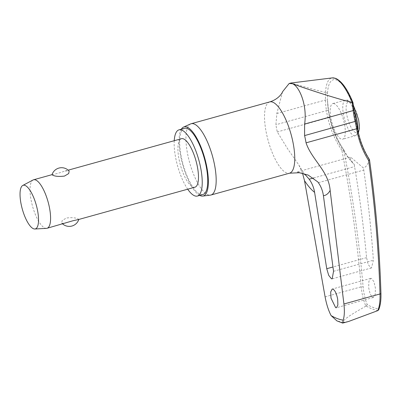 <?xml version="1.0" encoding="UTF-8"?>
<svg xmlns="http://www.w3.org/2000/svg" width="401" height="401" viewBox="0 0 401 401"><rect width="100%" height="100%" fill="white"/><g stroke="black" fill="none" stroke-linecap="round" stroke-linejoin="round"><path stroke-width="0.3" stroke-dasharray="2 1.5" d="M328.534 110.826A1.509 0.481 -9 0 0 328.529 110.806A1.509 0.481 -9 0 0 328.419 110.661A1.509 0.481 -9 0 0 326.464 110.676A94.27 84.11 -57.5 0 1 325.411 100.029L325.557 92.441L327.492 93.338L327.497 100.335A92.872 82.862 122.5 0 0 328.534 110.826A37.734 12.11 -105.5 0 0 329.848 117.653A92.872 86.942 100.1 0 0 343.993 150.114L343.702 149.773A1232.824 1154.098 -79.9 0 1 363.105 286.74C363.742 293.487 365.11 299.442 367.206 304.605A193.858 62.205 -105.5 0 0 373.095 307.417A193.858 62.205 -105.5 0 0 378.734 308.976C380.303 305.201 381.01 300.033 380.855 293.472A1232.824 1111.803 119.5 0 0 369.391 159.518L369.221 159.683A92.872 83.754 -60.5 0 1 357.106 127.989A1.509 0.436 170.4 0 1 357.421 128.084A1.509 0.436 170.4 0 1 357.532 128.215M378.023 310.534A195.112 62.606 74.5 0 1 372.188 308.935A195.112 62.606 74.5 0 1 366.088 306.008L365.847 306.123C363.491 300.6 361.943 294.169 361.191 286.825A1231.316 1152.685 100.1 0 0 341.873 150.335L343.702 149.773L343.993 150.114L343.702 149.773M365.847 306.123C357.166 311.296 345.938 317.121 342.845 321.813L342.84 322.344L336.87 320.85M184.515 128.32A34.351 11.022 -105.5 0 0 182.099 160.525A34.351 11.022 -105.5 0 0 200.224 194.305A34.351 11.022 -105.5 0 0 202.906 194.515M190.625 123.924A36.992 11.87 -105.5 0 0 188.761 159.267A36.992 11.87 -105.5 0 0 208.074 194.796A36.992 11.87 -105.5 0 0 210.405 195.127M343.993 150.114A51.789 16.616 -105.5 0 0 351.817 161.974A51.789 16.616 -105.5 0 0 354.309 164.56L354.589 166.58A1233.336 1145.772 -73.8 0 1 366.584 257.642L368.143 264.364L370.724 267.873L371.486 267.918L373.381 260.224A1233.336 1126.73 114.9 0 0 363.772 170.064L363.421 168.019L350.905 157.357L350.088 157.237L350.539 159.598L354.309 164.56M371.476 278.414L370.699 278.364L368.885 281.387L368.664 287.682L370.153 294.108L372.609 297.417L373.391 297.462L375.206 294.444L375.421 288.149L373.938 281.718L371.476 278.414M303.617 173.628L297.216 171.919L297.271 172.255L299.392 172.731M302.565 173.377L298.865 165.017L287.572 148.726L277.297 131.924A39.809 12.777 74.5 0 1 275.913 124.721L276.845 113.523L282.555 91.744M348.359 321.532L342.84 322.344L342.69 323.106M276.845 113.523L325.411 100.029A1.509 0.421 -2.3 0 1 327.381 100.185A1.509 0.421 -2.3 0 1 327.497 100.335L327.442 98.521A100.245 100.245 0 0 0 351.817 161.974M334.249 103.694A18.496 5.935 -105.5 0 0 332.805 103.578A18.496 5.935 -105.5 0 0 331.502 120.922A18.496 5.935 -105.5 0 0 341.261 139.112A18.496 5.935 -105.5 0 0 342.705 139.222A18.496 5.935 -105.5 0 0 344.008 121.884A18.496 5.935 -105.5 0 0 334.249 103.694M366.088 306.008L367.206 304.605M46.476 228.369A25.163 8.075 74.5 0 1 45.077 228.124A25.163 8.075 74.5 0 1 32.01 204.234A25.163 8.075 74.5 0 1 33.037 179.994M52.01 174.736L57.543 173.453L65.072 171.032L68.606 170.746L69.132 171.097M194.936 187.192A25.163 8.075 74.5 0 1 192.971 187.041A25.163 8.075 74.5 0 1 179.693 162.295A25.163 8.075 74.5 0 1 181.463 138.701M78.541 219.527L78.832 219.367L78.15 218.941C75.669 217.688 71.744 217.382 66.371 218.029L62.155 220.54L61.709 223.006L62.235 223.357L65.769 223.071M378.734 308.976L378.629 309.903M352.965 102.551L352.639 102.877A41.318 13.258 -105.5 0 0 336.484 80.015A41.318 13.258 -105.5 0 0 327.492 93.338M369.391 159.518L369.221 159.683A51.789 16.616 -105.5 0 1 363.421 168.019M357.106 127.989A37.734 12.11 -105.5 0 0 355.712 121.132A92.872 87.318 -84.8 0 1 353.792 110.31L352.639 102.877M199.723 195.397A35.859 11.509 74.5 0 1 182.625 164.495A35.859 11.509 74.5 0 1 181.332 129.202M174.234 140.706A34.351 11.022 -105.5 0 0 187.708 189.202M292.314 83.689C285.788 81.167 308.234 88.255 325.381 92.43M353.792 110.31L354.178 110.335M355.712 121.132L356.093 121.157M341.873 150.335A94.27 88.25 -79.9 0 1 327.853 117.879A39.809 12.777 74.5 0 1 326.464 110.676L275.913 124.721M327.497 100.335L328.529 110.806L329.848 117.643L327.853 117.879L277.297 131.924M342.845 321.813A200.249 64.26 -105.5 0 0 343.547 322.083A200.249 64.26 -105.5 0 0 344.238 322.344M269.733 101.904A36.992 11.87 -105.5 0 0 267.131 136.586A36.992 11.87 -105.5 0 0 286.65 172.966A36.992 11.87 -105.5 0 0 289.537 173.192M313.582 177.974L354.589 166.58M325.557 92.441A43.438 13.94 74.5 0 1 332.279 77.894M357.842 129.954A18.496 5.935 74.5 0 1 355.281 135.728A18.496 5.935 74.5 0 1 353.837 135.618A18.496 5.935 74.5 0 1 343.627 115.368A18.496 5.935 74.5 0 1 345.381 100.09A18.496 5.935 74.5 0 1 346.825 100.2A18.496 5.935 74.5 0 1 354.248 110.912M355.657 132.571A15.98 5.128 74.5 0 1 346.835 115.077A15.98 5.128 74.5 0 1 349.597 101.969A15.98 5.128 74.5 0 1 358.414 119.468A15.98 5.128 74.5 0 1 355.657 132.571M325.096 296.85L361.191 286.825L363.105 286.74M318.374 182.681L363.772 170.064M366.584 257.642L332.965 266.986M333.542 271.292L373.381 260.224M305.853 175.352C304.815 174.716 302.489 171.267 298.865 165.017M373.391 297.467L336.419 307.737M350.088 157.232L297.216 171.919M358.424 132.746L357.461 134.31L355.281 135.728L342.705 139.222M332.805 103.578L345.381 100.09L347.963 100.175L349.812 101.172L353.517 105.648M52.035 174.656L52.3 174.58M65.072 171.032L68.19 170.164M61.709 223.011A10.065 10.065 0 0 0 62.651 223.938M329.848 117.643C332.529 129.433 337.211 140.2 343.888 149.939M371.486 267.923L332.183 278.84M370.694 278.364L332.188 289.061"/><path stroke-width="0.6" d="M354.178 110.335L357.532 128.215A1.509 0.436 170.4 0 1 356.609 128.786A94.27 85.017 119.5 0 0 368.604 160.475L369.491 159.658C375.732 203.853 379.552 248.5 380.95 293.597A1.509 0.366 -1.8 0 1 380.008 293.963C380.233 301.106 379.486 306.665 377.767 310.645L378.629 309.903C380.354 305.863 381.125 300.424 380.95 293.592M377.767 310.645L348.715 321.437L342.69 323.106L336.87 320.85L331.081 315.577A195.016 62.576 -105.5 0 0 337.246 318.549A195.016 62.576 -105.5 0 0 343.141 320.153C344.439 316.444 344.695 311.056 343.918 303.988L380.008 293.963A1231.316 1110.439 -60.5 0 0 368.604 160.475M337.677 299.206L337.883 305.021L336.419 307.732L335.662 307.682L331.01 298.169L330.68 291.998L332.188 289.061L332.95 289.116C335.03 290.364 336.609 293.727 337.677 299.206M181.332 129.202A35.859 11.509 74.5 0 1 183.598 127.047A35.859 11.509 74.5 0 1 186.911 127.077A35.859 11.509 74.5 0 1 206.024 163.172A35.859 11.509 74.5 0 1 202.771 196.074L210.405 195.127A36.992 11.87 -105.5 0 0 210.961 195.016L289.537 173.192L299.392 172.731L308.153 175.077L317.808 181.924L318.374 182.681C321.056 186.535 322.735 190.876 323.417 195.708L333.542 271.292L332.183 278.835L331.442 278.785L328.695 275.332L326.745 268.71L314.605 192.365C313.793 187.488 311.988 183.097 309.186 179.197L305.853 175.352L303.617 173.628M282.555 91.744L289.156 83.498L292.314 83.689C299.116 85.874 307.472 104.892 304.625 124.054L304.585 135.593A39.809 12.777 74.5 0 1 306.058 142.831C311.707 159.819 328.72 171.082 330.143 190.435L343.918 303.988M187.708 189.202A34.351 11.022 -105.5 0 0 194.711 195.838A34.351 11.022 -105.5 0 0 197.392 196.044A34.351 11.022 -105.5 0 0 199.808 163.839A34.351 11.022 -105.5 0 0 181.688 130.054A34.351 11.022 -105.5 0 0 179.006 129.849A34.351 11.022 -105.5 0 0 174.234 140.706M197.392 196.044L202.906 194.515A34.351 11.022 -105.5 0 0 205.322 162.305A34.351 11.022 -105.5 0 0 187.197 128.526A34.351 11.022 -105.5 0 0 184.515 128.32L179.006 129.849M210.961 195.016A36.992 11.87 -105.5 0 0 213.563 160.335A36.992 11.87 -105.5 0 0 194.044 123.954A36.992 11.87 -105.5 0 0 191.157 123.734A36.992 11.87 -105.5 0 0 190.625 123.924L183.598 127.047M202.771 196.074A35.859 11.509 74.5 0 1 200.51 195.753A35.859 11.509 74.5 0 1 199.723 195.397M331.081 315.577C328.429 310.374 326.434 304.128 325.096 296.85L304.524 180.716L302.565 173.377M348.715 321.437L348.359 321.532M22.742 185.462L33.037 179.994A25.163 8.075 74.5 0 1 33.574 179.783A25.163 8.075 74.5 0 1 35.539 179.934A25.163 8.075 74.5 0 1 48.812 204.68A25.163 8.075 74.5 0 1 47.042 228.274A25.163 8.075 74.5 0 1 46.476 228.369L34.837 228.996A22.646 7.268 74.5 0 1 33.579 228.776A22.646 7.268 74.5 0 1 21.819 207.277A22.646 7.268 74.5 0 1 22.742 185.462A22.646 7.268 74.5 0 1 24.992 185.407A22.646 7.268 74.5 0 1 37.118 208.45A22.646 7.268 74.5 0 1 34.837 228.996M69.132 171.097L68.686 173.568L64.471 176.079C59.097 176.721 55.173 176.42 52.696 175.167L52.01 174.736A10.065 10.065 0 0 1 69.137 171.097M68.19 170.164L181.463 138.701A25.163 8.075 74.5 0 1 183.427 138.851A25.163 8.075 74.5 0 1 196.706 163.598A25.163 8.075 74.5 0 1 194.936 187.192L78.541 219.527L73.298 220.655L47.042 228.274M352.073 102.496L353.191 110.566L354.178 110.34L352.96 102.536C347.512 89.207 341.737 81.147 335.642 78.355L332.279 77.894A43.438 13.94 74.5 0 1 335.015 78.285A43.438 13.94 74.5 0 1 352.073 102.496L352.639 102.877M343.141 320.153L342.84 322.344M351.893 102.486C332.604 97.463 303.081 87.759 292.314 83.689L290.83 83.037L332.279 77.894M304.625 124.054L353.191 110.566A94.27 88.636 95.2 0 0 355.136 121.553A39.809 12.777 74.5 0 1 356.609 128.786L306.058 142.831M356.093 121.157L304.585 135.593M323.417 195.708A67.849 21.769 -105.5 0 0 330.143 190.435M289.537 173.192A36.992 11.87 -105.5 0 0 292.139 138.505A36.992 11.87 -105.5 0 0 272.62 102.125A36.992 11.87 -105.5 0 0 269.733 101.904C279.512 98.922 282.73 91.879 282.55 91.739M304.524 180.716A67.849 21.769 -105.5 0 0 314.605 192.365M309.186 179.197L313.582 177.974M354.248 110.912A18.496 5.935 74.5 0 1 357.03 120.45A18.496 5.935 74.5 0 1 357.842 129.954M332.965 266.986L326.745 268.71M357.532 128.215C359.502 139.683 363.481 150.139 369.461 159.588M353.517 105.648L358.589 119.618L359.316 124.992L359.301 128.886L358.424 132.746M33.574 179.783L52.035 174.656M62.651 223.938A10.065 10.065 0 0 0 78.807 219.452M191.157 123.734L269.733 101.904M289.156 83.498L290.82 83.037"/></g></svg>
